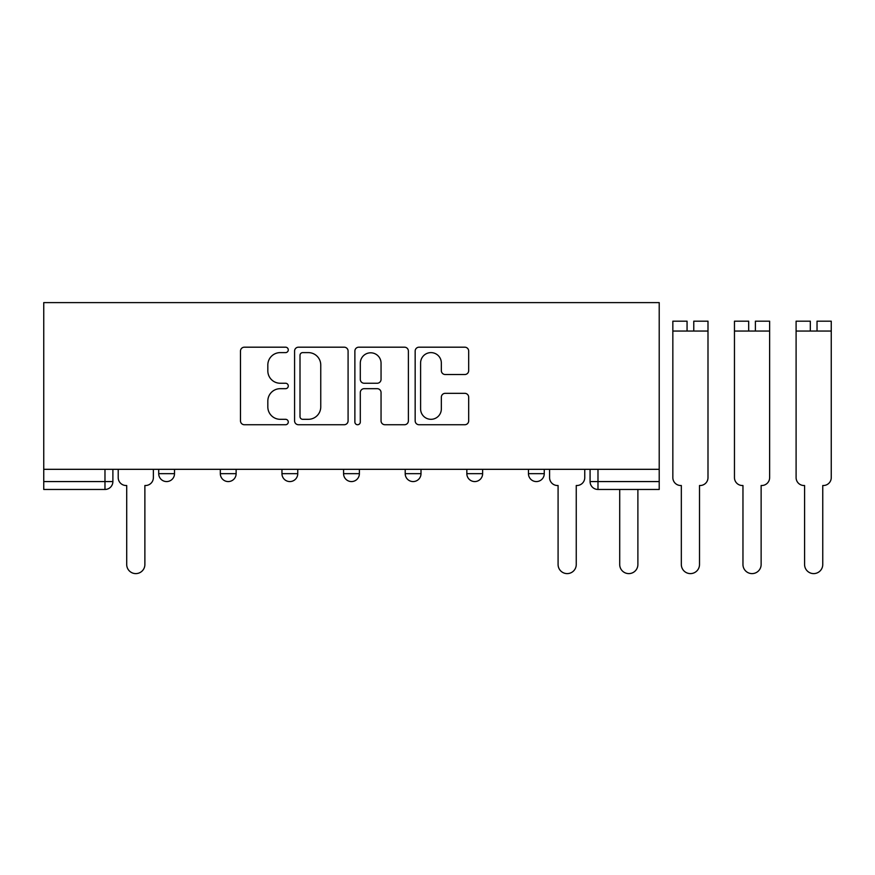 <?xml version="1.0" encoding="UTF-8"?>
<svg xmlns="http://www.w3.org/2000/svg" width="875" height="875" viewBox="0 0 875 875"><rect width="100%" height="100%" fill="white"/><g stroke="black" fill="none" stroke-linecap="round" stroke-linejoin="round"><path stroke-width="1.31" d="M288.28 349.902A2.712 2.712 0 0 0 285.567 347.189L244.366 347.189A3.883 3.883 0 0 0 240.483 351.072L240.483 420.864A3.883 3.883 0 0 0 244.366 424.736L285.567 424.736A2.712 2.712 0 0 0 288.28 422.023A2.712 2.712 0 0 0 285.567 419.311L280.23 419.311A12.403 12.403 0 0 1 267.827 406.908L267.827 401.089A12.403 12.403 0 0 1 280.23 388.675L285.567 388.675A2.712 2.712 0 0 0 288.28 385.962A2.712 2.712 0 0 0 285.567 383.25L280.23 383.25A12.403 12.403 0 0 1 267.827 370.847L267.827 365.028A12.403 12.403 0 0 1 280.23 352.614L285.567 352.614A2.712 2.712 0 0 0 288.28 349.902M528.456 469.317L528.456 473.659L544.261 473.659A7.897 7.897 0 0 1 536.353 481.567A7.897 7.897 0 0 1 528.456 473.659L528.456 469.317M466.834 469.317L466.834 473.659L482.628 473.659A7.897 7.897 0 0 1 474.731 481.567A7.897 7.897 0 0 1 466.834 473.659L466.834 469.317M343.58 469.317L343.58 473.659L359.384 473.659A7.897 7.897 0 0 1 351.477 481.567A7.897 7.897 0 0 1 343.58 473.659L343.58 469.317M464.8 374.522A3.883 3.883 0 0 0 468.683 370.65L468.683 351.072A3.883 3.883 0 0 0 464.8 347.189L419.048 347.189A3.883 3.883 0 0 0 415.166 351.072L415.166 420.864A3.883 3.883 0 0 0 419.048 424.736L464.8 424.736A3.883 3.883 0 0 0 468.683 420.864L468.683 397.206A3.883 3.883 0 0 0 464.8 393.334L445.222 393.334A3.883 3.883 0 0 0 441.339 397.206L441.339 408.942A10.369 10.369 0 0 1 430.97 419.311A10.369 10.369 0 0 1 420.602 408.942L420.602 362.994A10.369 10.369 0 0 1 430.97 352.614A10.369 10.369 0 0 1 441.339 362.994L441.339 370.65A3.883 3.883 0 0 0 445.222 374.522L464.8 374.522M659.214 469.317L43.75 469.317L43.75 302.608L659.214 302.608L659.214 489.464L597.986 489.464A7.897 7.897 0 0 1 590.078 481.567L659.214 481.567M348.086 351.072A3.883 3.883 0 0 0 344.214 347.189L298.452 347.189A3.883 3.883 0 0 0 294.58 351.072L294.58 420.864A3.883 3.883 0 0 0 298.452 424.736L344.214 424.736A3.883 3.883 0 0 0 348.086 420.864L348.086 351.072M358.75 347.189L404.502 347.189A3.883 3.883 0 0 1 408.384 351.072L408.384 420.864A3.883 3.883 0 0 1 404.502 424.736L384.923 424.736A3.883 3.883 0 0 1 381.052 420.864L381.052 392.558A3.883 3.883 0 0 0 377.169 388.675L364.175 388.675A3.883 3.883 0 0 0 360.303 392.558L360.303 422.023A2.712 2.712 0 0 1 357.591 424.736A2.712 2.712 0 0 1 354.878 422.023L354.878 351.072A3.883 3.883 0 0 1 358.75 347.189M590.078 469.317L590.078 481.567M112.886 469.317L112.886 481.567L112.886 469.317M104.978 469.317L104.978 489.464L43.75 489.464L43.75 481.567L112.886 481.567A7.897 7.897 0 0 1 104.978 489.464A7.897 7.897 0 0 0 112.886 481.567M43.75 469.317L43.75 481.567M544.261 469.317L544.261 473.659L544.261 469.317M482.628 473.659L482.628 469.317L482.628 473.659A7.897 7.897 0 0 1 474.731 481.567M421.006 469.317L421.006 473.659A7.897 7.897 0 0 1 413.109 481.567A7.897 7.897 0 0 1 405.202 473.659A7.897 7.897 0 0 0 413.109 481.567A7.897 7.897 0 0 0 421.006 473.659L421.006 469.317M405.202 469.317L405.202 473.659L421.006 473.659M359.384 469.317L359.384 473.659M297.752 469.317L297.752 473.659A7.897 7.897 0 0 1 289.855 481.567A7.897 7.897 0 0 1 281.958 473.659A7.897 7.897 0 0 0 289.855 481.567A7.897 7.897 0 0 0 297.752 473.659L281.958 473.659L281.958 469.317M220.325 469.317L220.325 473.659L236.13 473.659L236.13 469.317L236.13 473.659A7.897 7.897 0 0 1 228.233 481.567A7.897 7.897 0 0 1 220.325 473.659A7.897 7.897 0 0 0 228.233 481.567M158.703 469.317L158.703 473.659L174.508 473.659L174.508 469.317L174.508 473.659A7.897 7.897 0 0 1 166.611 481.567A7.897 7.897 0 0 1 158.703 473.659A7.897 7.897 0 0 0 166.611 481.567M302.717 352.614A2.712 2.712 0 0 0 300.005 355.327L300.005 416.598A2.712 2.712 0 0 0 302.717 419.311L308.339 419.311A12.403 12.403 0 0 0 320.753 406.908L320.753 365.028A12.403 12.403 0 0 0 308.339 352.614L302.717 352.614M381.052 363.18A10.369 10.369 0 0 0 370.672 352.811A10.369 10.369 0 0 0 360.303 363.18L360.303 379.367A3.883 3.883 0 0 0 364.175 383.25L377.169 383.25A3.883 3.883 0 0 0 381.052 379.367L381.052 363.18M118.212 477.608L118.212 469.317L118.212 477.608A7.897 7.897 0 0 0 126.109 485.516L126.711 485.516L126.711 564.517A9.089 9.089 0 0 0 135.789 573.606A9.089 9.089 0 0 0 144.878 564.517L144.878 485.516L145.469 485.516A7.897 7.897 0 0 0 153.377 477.608L153.377 469.317L153.377 477.608M126.109 485.516L126.711 485.516L126.711 564.517M144.878 564.517L144.878 485.516L145.469 485.516M619.708 564.517L619.708 489.464L619.708 564.517A9.089 9.089 0 0 0 628.797 573.606A9.089 9.089 0 0 0 637.886 564.517L637.886 489.464L637.886 564.517M672.842 443.636L672.842 477.608A7.897 7.897 0 0 0 680.739 485.516L681.33 485.516L681.33 564.517A9.089 9.089 0 0 0 690.419 573.606A9.089 9.089 0 0 0 699.508 564.517L699.508 485.516L700.098 485.516A7.897 7.897 0 0 0 707.995 477.608L707.995 443.636M734.464 443.636L734.464 477.608A7.897 7.897 0 0 0 742.372 485.516L742.962 485.516L742.962 564.517A9.089 9.089 0 0 0 752.041 573.606A9.089 9.089 0 0 0 761.13 564.517L761.13 485.516L761.72 485.516A7.897 7.897 0 0 0 769.628 477.608L769.628 443.636M549.587 469.317L549.587 477.608A7.897 7.897 0 0 0 557.495 485.516L558.086 485.516L558.086 564.517A9.089 9.089 0 0 0 567.175 573.606A9.089 9.089 0 0 0 576.253 564.517L576.253 485.516L576.844 485.516A7.897 7.897 0 0 0 584.752 477.608L584.752 469.317M680.739 485.516L681.33 485.516L681.33 564.517M687.061 321.18L672.842 321.18L687.061 321.18L687.061 331.056L672.842 331.056L672.842 477.608M672.842 321.18L672.842 331.056M693.777 321.18L707.995 321.18L693.777 321.18L693.777 331.056L687.061 331.056M707.995 321.18L707.995 477.608M699.508 564.517L699.508 485.516L700.098 485.516M742.372 485.516L742.962 485.516L742.962 564.517M748.683 321.18L734.464 321.18L748.683 321.18L748.683 331.056L734.464 331.056L734.464 477.608M734.464 321.18L734.464 331.056M755.398 321.18L769.628 321.18L755.398 321.18L755.398 331.056L748.683 331.056M769.628 321.18L769.628 477.608M761.13 564.517L761.13 485.516L761.72 485.516M796.097 443.636L796.097 477.608A7.897 7.897 0 0 0 803.994 485.516L804.584 485.516L804.584 564.517A9.089 9.089 0 0 0 813.673 573.606A9.089 9.089 0 0 0 822.752 564.517L822.752 485.516L823.353 485.516A7.897 7.897 0 0 0 831.25 477.608L831.25 443.636M803.994 485.516L804.584 485.516L804.584 564.517M810.316 321.18L796.097 321.18L810.316 321.18L810.316 331.056L796.097 331.056L796.097 477.608M796.097 321.18L796.097 331.056M817.031 321.18L831.25 321.18L817.031 321.18L817.031 331.056L810.316 331.056M831.25 321.18L831.25 477.608M822.752 564.517L822.752 485.516L823.353 485.516M597.986 469.317L597.986 489.464M707.995 331.056L693.777 331.056M769.628 331.056L755.398 331.056M831.25 331.056L817.031 331.056"/></g></svg>
